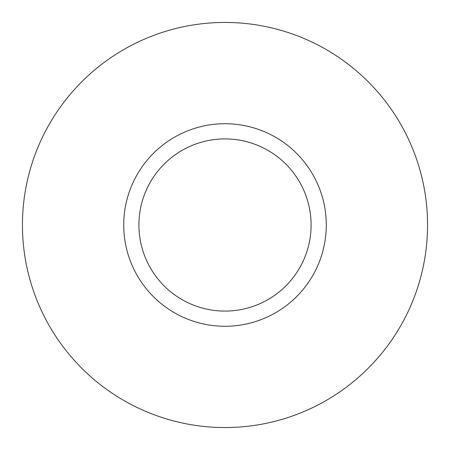 <?xml version="1.0" encoding="UTF-8"?>
<svg xmlns="http://www.w3.org/2000/svg" width="450" height="450" viewBox="0 0 450 450"><rect width="100%" height="100%" fill="white"/><g stroke="black" fill="none" stroke-linecap="round" stroke-linejoin="round"><path stroke-width="0.67" d="M273.555 313.881A101.278 101.278 0 0 0 313.881 176.445A101.278 101.278 0 0 0 176.445 136.119A101.278 101.278 0 0 0 136.119 273.555A101.278 101.278 0 0 0 273.555 313.881M266.271 300.549A86.085 86.085 0 0 0 300.549 183.729A86.085 86.085 0 0 0 183.729 149.451A86.085 86.085 0 0 0 149.451 266.271A86.085 86.085 0 0 0 266.271 300.549M127.89 47.239A202.556 202.556 0 0 1 402.761 127.89A202.556 202.556 0 0 1 322.11 402.761A202.556 202.556 0 0 1 47.239 322.11A202.556 202.556 0 0 1 127.89 47.239"/></g></svg>
